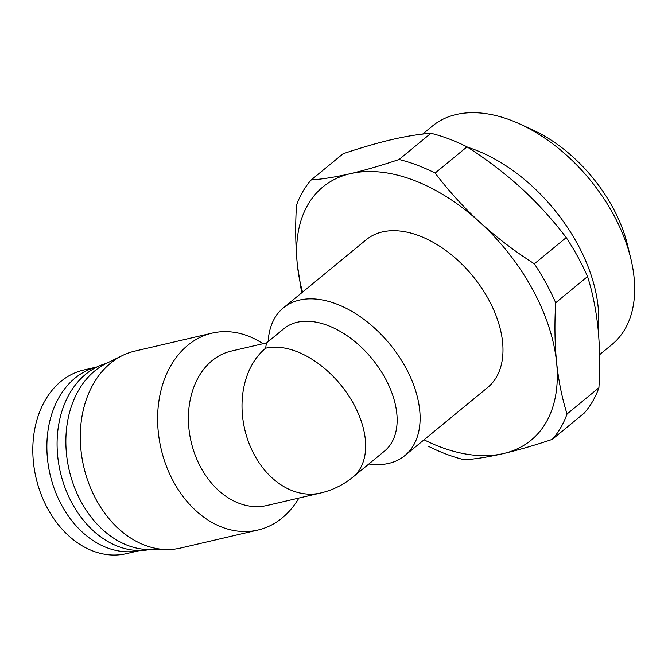 <?xml version="1.0" encoding="UTF-8"?>
<svg xmlns="http://www.w3.org/2000/svg" width="668" height="668" viewBox="0 0 668 668"><rect width="100%" height="100%" fill="white"/><g stroke="black" fill="none" stroke-linecap="round" stroke-linejoin="round"><path stroke-width="1" d="M268.177 341.607A95.624 59.193 50.6 0 1 283.357 307.898L366.223 239.737A95.624 59.193 50.6 0 1 488.475 299.272A95.624 59.193 50.6 0 1 487.715 387.448L404.85 455.601A95.624 59.193 50.6 0 1 368.845 464.001M283.357 307.898A95.624 59.193 50.6 0 1 405.61 367.433A95.624 59.193 50.6 0 1 404.85 455.601M265.647 348.195A79.233 49.048 50.6 0 1 353.639 403.965A79.233 49.048 50.6 0 1 353.005 477.019L384.492 451.125A79.233 49.048 50.6 0 0 385.127 378.063A79.233 49.048 50.6 0 0 283.833 328.731L266.423 343.051L265.647 348.195A79.233 59.502 -103.1 0 0 254.617 455.359A79.233 59.502 -103.1 0 0 320.64 493.001L267.041 505.476A79.233 59.502 -103.1 0 1 195.223 455.242A79.233 59.502 -103.1 0 1 212.048 360.67A79.233 59.502 -103.1 0 1 231.111 351.134L266.657 342.859M262.967 343.719A101.093 75.91 76.9 0 0 212.09 333.123A101.093 75.91 76.9 0 0 187.775 345.289A101.093 75.91 76.9 0 0 173.697 482.012A101.093 75.91 76.9 0 0 257.94 530.041A101.093 75.91 76.9 0 0 282.263 517.875A101.093 75.91 76.9 0 0 298.905 498.061M212.09 333.123L134.769 351.126A101.093 75.91 76.9 0 0 122.494 355.501A101.093 75.91 76.9 0 0 96.376 500.023A101.093 75.91 76.9 0 0 167.676 549.539A101.093 75.91 76.9 0 0 180.619 548.044L257.94 530.041M122.494 355.501L106.354 363.409A96.994 72.837 76.9 0 0 81.296 502.069A96.994 72.837 76.9 0 0 149.699 549.572L167.676 549.539M106.371 363.4A95.624 71.81 76.9 0 0 85.613 374.33A95.624 71.81 76.9 0 0 72.303 503.672A95.624 71.81 76.9 0 0 149.724 549.572M97.136 366.907A94.263 70.783 76.9 0 0 61.865 505.609A94.263 70.783 76.9 0 0 139.888 550.507L126.352 553.663A94.263 70.783 76.9 0 1 47.804 508.882A94.263 70.783 76.9 0 1 60.93 381.395A94.263 70.783 76.9 0 1 83.6 370.055L97.152 366.899M422.627 134.093L432.438 126.018A141.391 87.525 50.6 0 1 456.177 114.52A141.391 87.525 50.6 0 1 520.255 124.19L532.98 130.051A120.9 74.841 50.6 0 1 612.447 206.888A120.9 74.841 50.6 0 1 627.511 244.989L630.817 258.599A141.391 87.525 50.6 0 1 612.08 344.412L599.58 354.7M520.255 124.19A141.391 87.525 50.6 0 1 613.199 214.044A141.391 87.525 50.6 0 1 630.817 258.599M467.692 147.277A141.391 87.525 50.6 0 1 577.269 243.595A141.391 87.525 50.6 0 1 598.152 329.575M424.055 439.811A163.936 101.478 -129.4 0 0 503.58 453.53A163.936 101.478 -129.4 0 0 556.586 362.298A163.936 101.478 -129.4 0 0 479.975 222.369A163.936 101.478 -129.4 0 0 350.358 173.655A163.936 101.478 -129.4 0 0 297.352 264.887A163.936 101.478 -129.4 0 0 302.562 292.1M428.355 446.266A177.596 109.936 -129.4 0 0 464.435 459.826C475.783 459.016 488.834 456.92 503.58 453.53C518.493 450.015 534.726 445.289 552.294 439.369A177.596 109.936 -129.4 0 0 567.048 413.976C562.072 398.237 558.582 381.01 556.586 362.298C554.749 343.469 554.448 323.613 555.692 302.754A177.596 109.936 -129.4 0 0 534.367 263.81C514.928 251.435 496.8 237.616 479.975 222.369C463.308 206.98 448.362 190.547 435.144 173.054A177.596 109.936 -129.4 0 0 399.072 159.493C381.503 165.422 365.262 170.14 350.358 173.655C335.603 177.045 322.552 179.141 311.204 179.951A177.596 109.936 -129.4 0 0 296.458 205.343C295.214 226.201 295.515 246.049 297.352 264.887L301.669 292.834M567.048 413.976L598.912 387.766A177.596 109.936 -129.4 0 1 584.158 413.158L552.294 439.369M311.204 179.951L343.068 153.749C360.636 147.82 376.877 143.102 391.79 139.579C406.536 136.197 419.587 134.093 430.935 133.283L399.072 159.493M435.144 173.054L467.007 146.843A177.596 109.936 -129.4 0 0 430.935 133.283M534.367 263.81L566.23 237.599C553.012 220.114 538.074 203.673 521.407 188.284C504.582 173.037 486.446 159.218 467.007 146.843M598.912 387.766C600.156 366.907 599.856 347.059 598.019 328.222C596.023 309.518 592.533 292.292 587.556 276.552L555.692 302.754M587.556 276.552A177.596 109.936 -129.4 0 0 566.23 237.599M320.64 493.001A79.233 79.233 0 0 0 353.005 477.019"/></g></svg>
